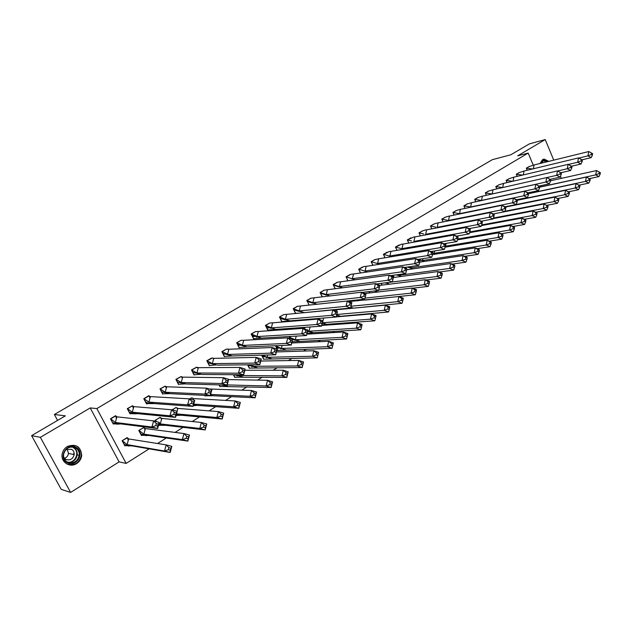 <?xml version="1.0" encoding="UTF-8"?>
<svg xmlns="http://www.w3.org/2000/svg" width="632" height="632" viewBox="0 0 632 632"><rect width="100%" height="100%" fill="white"/><g stroke="black" fill="none" stroke-linecap="round" stroke-linejoin="round"><path stroke-width="0.95" d="M67.292 446.508C75.943 443.506 80.746 446.484 81.71 455.459C81.267 458.927 79.561 461.637 76.598 463.58C69.796 468.194 60.396 461.905 62.213 453.855C62.868 450.687 64.559 448.246 67.292 446.508M540.012 163.514L542.525 159.659L544.12 159.106L548.805 161.358M561.319 178.382L560.442 176.273M553.751 160.141L545.219 139.577L517.679 155.82L528.178 153.078L533.218 165.11M31.6 435.638L40.361 437.336L70.634 492.423L61.209 489.35L31.6 435.638L65.357 415.848L54.368 414.497L492.36 159.675L510.806 154.785L529.418 143.875L545.219 139.577M374.815 305.872L374.31 306.196M361.615 314.238L360.659 314.847M348.185 322.747L346.747 323.655M334.518 331.405L332.582 332.63M320.598 340.221L318.149 341.77M306.425 349.204L303.447 351.084M291.992 358.344L288.469 360.572M277.298 367.65L273.198 370.249M262.327 377.138L257.635 380.108M247.073 386.8L241.772 390.157M231.525 396.651L225.592 400.412M215.686 406.684L209.089 410.863M199.53 416.915L192.246 421.528M183.067 427.343L175.072 432.407M166.271 437.984L157.542 443.514M149.144 448.831L126.139 463.406L96.846 408.572L528.178 153.078M70.634 492.423L119.1 461.881L126.139 463.406M54.368 414.497L57.583 420.406M529.403 166.493L526.29 168.191L527.167 170.269M519.433 172.496L516.273 174.227L517.189 176.383M509.313 178.595L506.106 180.349L507.062 182.593M499.043 184.789L495.788 186.566L496.784 188.889M488.615 191.077L485.313 192.879L486.356 195.288M478.037 197.453L474.679 199.293L475.77 201.79M467.293 203.931L463.888 205.795L465.026 208.394M456.375 210.511L452.923 212.407L454.108 215.109M445.299 217.187L441.784 219.114L443.032 221.927M434.042 223.973L430.479 225.932L431.782 228.863M422.611 230.862L418.992 232.853L420.359 235.91M410.998 237.869L407.316 239.891L408.754 243.075M399.195 244.979L395.458 247.041L396.967 250.359M393.997 277.432L393.025 275.307M387.203 252.208L383.403 254.301L384.991 257.769M381.965 285.119L381.151 283.365M375.013 259.555L371.15 261.688L372.825 265.314M369.736 292.94L369.112 291.589M362.626 267.028L358.7 269.185L360.469 272.985M357.033 299.971L357.728 300.856M357.309 300.895L356.882 299.987M350.033 274.62L346.044 276.816L347.908 280.798M345.025 308.772L344.48 308.574M337.227 282.338L333.167 284.574L335.142 288.745M333.593 309.988L333.119 310.059M324.208 290.183L320.084 292.466L322.162 296.85M325.527 294.891L326.025 295.01M319.705 318.37L318.386 319.184M322.32 322.77L370.384 319.184L374.823 320.795L326.736 324.319L322.281 322.944M310.968 298.17L306.773 300.484L309.23 305.066M311.789 302.957L313.18 302.799L312.587 303.163M305.24 327.321L303.368 328.482M307.697 330.773L309.024 331.223L356.322 328.19L360.833 329.793L313.33 332.701L309.024 331.223L308.329 331.634M297.498 306.291L293.224 308.645L295.563 313.488L295.926 313.267M299.584 311.047L298.928 311.45M290.515 336.437L289.29 337.196L289.977 338.61M295.294 339.755L294.575 340.206M283.8 314.546L279.455 316.948L281.817 321.822L282.18 321.601M285.743 319.444L285.024 319.887M275.505 345.728L277.061 349.141M281.351 348.445L280.584 348.919M278.143 350.436L277.803 350.657L277.108 349.235M269.856 322.952L265.432 325.401L267.834 330.307L268.197 330.086M271.649 327.992L270.867 328.466M267.154 357.293L266.341 357.799M264.065 359.213L263.718 359.426L261.616 355.16M255.668 331.508L251.165 333.996L253.606 338.942L253.969 338.72M257.303 336.698L256.466 337.204M252.697 366.291L251.844 366.829M249.735 368.14L249.387 368.353L247.625 364.814M241.234 340.214L236.652 342.742L239.125 347.726L239.488 347.505M237.988 375.463L237.087 376.024M235.151 377.233L234.804 377.446L233.437 374.721M226.532 349.077L221.872 351.653L224.384 356.669L224.747 356.448M220.299 386.484L219.952 386.697L219.043 384.896M211.57 358.099L206.822 360.722L209.374 365.77L209.737 365.557M205.179 395.901L204.444 395.356M196.339 367.287L191.496 369.957L194.087 375.045L194.451 374.823M191.717 397.891L189.568 398.942M180.823 376.648L175.886 379.366L178.524 384.485L178.88 384.264M176.091 407.585L171.951 409.844M165.023 386.184L159.991 388.941L162.669 394.107L163.024 393.886M160.173 417.46L155.085 420.288L155.685 421.441M148.812 395.679L143.796 398.705L146.513 403.903L146.869 403.69M143.954 427.524L138.764 430.392L141.497 435.582M132.523 405.799L127.285 408.651L130.05 413.889L130.405 413.676M127.435 437.786L122.126 440.694L124.907 445.916L125.247 445.702M115.68 415.651L110.466 418.787L113.278 424.064M119.1 461.881L90.21 407.94L40.361 437.336M90.21 407.94L96.846 408.572M266.917 328.071L270.978 327.771M276.769 348.192L280.284 348.058M252.634 336.595L256.363 336.366M262.62 356.843L265.819 356.764M238.082 345.262L241.479 345.104M248.218 365.644L251.094 365.62M223.27 354.078L226.319 353.983M208.181 363.037L210.883 362.997M111.358 420.067L112.046 420.146M533.313 168.791L534.103 164.96L529.3 166.54L526.44 168.262L532.563 168.973M526.33 168.294L527.278 170.245M529.3 166.54L528.834 166.65M582.088 159.793L591.252 157.613L587.942 155.875L578.849 158.063M591.283 154.54L592.389 155.124L592.666 153.679L588.779 151.546L591.56 153.094L591.283 154.54L587.942 155.875L588.779 151.546L534.103 164.96M591.252 157.613L592.389 155.124M592.666 153.679L591.56 153.094M540.897 186.922L539.783 186.74M540.992 185.618L540.739 186.843L595.692 174.89L598.97 176.581L589.474 178.627M599.033 173.587L595.692 174.89L596.521 170.561L600.4 172.71L599.31 172.141L599.033 173.587L600.124 174.148L600.4 172.71M599.31 172.141L596.521 170.561L550.535 180.776M598.97 176.581L600.124 174.148M540.376 163.419C541.932 159.983 544.192 159.319 547.146 161.436L547.415 161.697M548.244 161.492L547.494 160.686L543.062 159.382M546.648 161.887L543.536 160.749L540.502 163.388M76.132 447.353C85.581 452.236 76.259 468.241 67.126 462.671C57.536 457.766 67.095 441.657 76.132 447.353M67.276 462.055C73.391 464.062 77.388 461.818 79.261 455.332C79.49 452.046 78.273 449.557 75.611 447.875C69.796 445.813 65.807 447.875 63.65 454.045C63.208 457.576 64.417 460.246 67.276 462.055M67.063 448.989L68.501 453.373C68.09 455.798 66.747 457.457 64.456 458.35M63.761 457.402L65.704 459.338C70.002 460.76 72.83 459.195 74.189 454.645C74.371 452.299 73.51 450.521 71.598 449.32L65.949 449.526M73.494 454.487L73.612 453.681M67.008 464.101C74.473 466.084 79.245 463.177 81.331 455.388C81.583 451.343 80.074 448.293 76.796 446.224M523.257 174.946L524.078 171.019L519.33 172.552L516.423 174.298L522.711 175.08M516.312 174.329L517.3 176.36M519.33 172.552L518.864 172.662M571.636 166.192L581.029 164.004L577.672 162.258L568.342 164.462M581.029 160.923L582.151 161.508L582.435 160.054L578.525 157.897L581.314 159.469L581.029 160.923L577.672 162.258L578.525 157.897L524.078 171.019M581.029 164.004L582.151 161.508M582.435 160.054L581.314 159.469M513.05 181.202L513.895 177.157L509.21 178.651L506.264 180.428L512.726 181.273M506.153 180.452L507.172 182.561M509.21 178.651L508.752 178.761M561.026 172.686L570.641 170.49L567.236 168.752L557.669 170.964M570.609 167.409L571.747 167.994L572.039 166.524L568.105 164.344L570.901 165.94L570.609 167.409L567.236 168.752L568.105 164.344L513.895 177.157M570.641 170.49L571.747 167.994M572.039 166.524L570.901 165.94M502.685 187.554L503.57 183.399L498.94 184.844L495.946 186.645L502.598 187.57M495.836 186.669L496.902 188.865M498.94 184.844L498.482 184.947M550.251 179.291L560.094 177.086L556.634 175.348L546.806 177.576M560.023 173.998L561.177 174.582L561.469 173.097L557.519 170.893L560.315 172.512L560.023 173.998L556.634 175.348L557.519 170.893L503.57 183.399M560.094 177.086L561.177 174.582M561.469 173.097L560.315 172.512M539.254 185.998L549.366 183.786L545.858 182.048L492.17 193.953L493.079 189.734L488.512 191.125L485.479 192.958L492.241 193.985M485.36 192.981L486.474 195.264M488.512 191.125L488.054 191.227M549.263 180.697L550.433 181.281L550.733 179.78L546.767 177.553L549.563 179.196L549.263 180.697L545.858 182.048L546.767 177.553L493.079 189.734M549.366 183.786L550.433 181.281M550.733 179.78L549.563 179.196M528.068 192.815L538.472 190.595L534.901 188.857L481.505 200.423L482.429 196.165L477.926 197.508L474.845 199.364L481.695 200.51M474.727 199.388L475.888 201.766M477.926 197.508L477.476 197.611M538.322 187.507L539.515 188.091L539.823 186.574L535.833 184.323L538.63 185.99L538.322 187.507L534.901 188.857L535.833 184.323L482.429 196.165M538.472 190.595L539.515 188.091M539.823 186.574L538.63 185.99M531.054 193.171L528.399 192.744M530.967 192.199L530.793 193.044L585.524 181.408L588.85 183.098L579.094 185.144M588.874 180.096L585.524 181.408L586.37 177.039L590.264 179.204L589.158 178.635L588.874 180.096L589.988 180.657L590.264 179.204M589.158 178.635L586.37 177.039L539.696 187.183M588.85 183.098L589.988 180.657M521.068 199.515L519.409 199.175M520.784 198.89L520.689 199.333L575.191 188.02L578.564 189.711L568.547 191.765M578.564 186.709L575.191 188.02L576.052 183.612L579.971 185.8L578.849 185.239L578.564 186.709L579.686 187.277L579.971 185.8M578.849 185.239L576.052 183.612L528.684 193.676M578.564 189.711L579.686 187.277M510.948 205.961L510.38 205.716M510.443 205.7L564.692 194.743L568.121 196.434L557.811 198.488M568.081 193.431L564.692 194.743L565.577 190.295L569.511 192.507L568.373 191.938L568.081 193.431L569.219 193.992L569.511 192.507M568.373 191.938L565.577 190.295L517.316 200.297M568.121 196.434L569.219 193.992M504.849 211.262L554.027 201.576L557.503 203.259L546.893 205.321M557.424 200.257L554.027 201.576L554.92 197.081L558.886 199.325L557.724 198.756L557.424 200.257L558.585 200.818L558.886 199.325M557.724 198.756L554.92 197.081L505.639 207.035M557.503 203.259L558.585 200.818M493.387 218.04L543.18 208.52L546.72 210.203L535.786 212.265M546.601 207.201L543.18 208.52L544.097 203.978L548.078 206.245L546.901 205.684L546.601 207.201L547.778 207.762L548.078 206.245M546.901 205.684L544.097 203.978L493.331 213.948L504.676 211.712L500.939 209.982L448.499 220.442L449.471 216.057L448.925 216.097L445.189 217.242L441.958 219.193L447.417 220.268M546.72 210.203L547.778 207.762M516.684 199.744L527.388 197.516L523.77 195.778L470.674 206.988L471.464 202.706L467.182 203.986L464.054 205.874L470.334 206.948M463.928 205.898L465.144 208.37M467.182 203.986L466.732 204.081M527.207 194.427L528.415 195.012L528.336 192.942L524.718 191.204L527.523 192.902L527.207 194.427L523.77 195.778L524.718 191.204L471.614 202.69M527.388 197.516L528.415 195.012M528.723 193.479L527.523 192.902M481.726 224.921L532.16 215.575L535.754 217.258L524.481 219.312M535.596 214.256L532.16 215.575L533.1 210.993L536.679 212.684L537.097 213.284L535.904 212.723L535.596 214.256L536.789 214.817L537.097 213.284M535.904 212.723L533.1 210.993L493.173 218.601M535.754 217.258L536.789 214.817M505.102 206.782L516.131 204.555L512.449 202.825L459.669 213.663L460.286 209.35L456.272 210.567L453.089 212.478L458.974 213.561M452.962 212.502L454.234 215.085M456.272 210.567L455.822 210.653M515.902 201.466L517.126 202.043L517.087 199.933L513.413 198.195L516.218 199.917L515.902 201.466L512.449 202.825L513.413 198.195L460.625 209.326M516.131 204.555L517.126 202.043M517.45 200.502L516.218 199.917M469.853 231.905L520.958 222.756L524.6 224.431L512.979 226.485M524.402 221.429L520.958 222.756L521.913 218.127L525.555 219.81L525.935 220.442L524.726 219.881L524.402 221.429L525.619 221.99L525.935 220.442M524.726 219.881L521.913 218.127L481.481 225.585M524.6 224.431L525.619 221.99M441.831 219.217L443.158 221.903M445.189 217.242L444.738 217.337M504.407 208.623L505.647 209.2L505.655 207.043L501.927 205.305L504.731 207.059L504.407 208.623L500.939 209.982L501.927 205.305L449.471 216.057M504.676 211.712L505.647 209.2M505.979 207.644L504.731 207.059M458.129 239.757L457.592 239.52M457.766 238.991L509.566 230.048L513.271 231.723L501.255 233.761M513.026 228.721L509.566 230.048L510.545 225.371L514.235 227.054L514.59 227.718L513.35 227.157L513.026 228.721L514.266 229.282L514.59 227.718M513.35 227.157L510.545 225.371L469.584 232.671M457.363 236.463L457.465 235.973M513.271 231.723L514.266 229.282M481.3 221.216L493.031 218.988L489.231 217.258L437.147 227.323L438.142 222.898L437.384 222.954L433.931 224.028L430.653 226.003L435.669 227.07M430.518 226.035L431.909 228.839M433.931 224.028L433.489 224.115M492.715 215.899L493.979 216.476L494.034 214.272L490.242 212.534L493.047 214.319L492.715 215.899L489.231 217.258L490.242 212.534L438.142 222.898M493.031 218.988L493.979 216.476M494.319 214.896L493.047 214.319M447.108 246.843L445.41 246.148M446.137 243.391L445.521 246.172L497.984 237.466L501.745 239.141L489.318 241.163M501.46 236.139L497.984 237.466L498.98 232.742L502.732 234.425L503.048 235.12L501.792 234.559L501.46 236.139L502.717 236.692L503.048 235.12M501.792 234.559L498.98 232.742L457.473 239.868M501.745 239.141L502.717 236.692M469.062 228.61L481.189 226.382L477.326 224.66L425.613 234.314L426.624 229.851L425.644 229.922L422.492 230.925L419.166 232.932L423.717 233.966M419.032 232.955L420.485 235.886M422.492 230.925L422.058 231.004M480.826 223.293L482.113 223.878L482.208 221.627L478.361 219.889L481.165 221.706L480.826 223.293L477.326 224.66L478.361 219.889L426.624 229.851M481.189 226.382L482.113 223.878M482.453 222.282L481.165 221.706M435.938 254.056L432.896 253.045M434.626 250.951L434.105 253.29L486.206 245.011L490.021 246.678L477.16 248.684M489.697 243.675L486.206 245.011L487.217 240.239L491.032 241.922L491.309 242.648L490.029 242.088L489.697 243.675L490.969 244.236L491.309 242.648M490.029 242.088L487.217 240.239L445.141 247.167M490.021 246.678L490.969 244.236M456.604 236.131L469.134 233.911L465.215 232.197L413.889 241.424L414.924 236.913L413.707 237L407.49 239.963L411.558 240.958M407.363 239.986L408.888 243.051M410.879 237.924L410.445 238.003M468.731 230.83L470.034 231.399L470.184 229.108L466.266 227.378L469.078 229.219L468.731 230.83L465.215 232.197L466.266 227.378L414.924 236.913M469.134 233.911L470.034 231.399M470.382 229.795L469.078 229.219M424.609 261.387L417.918 259.42M422.919 258.646L422.5 260.518L474.221 252.689L478.1 254.348L464.757 256.331M477.729 251.354L474.221 252.689L475.256 247.863L479.135 249.537L479.364 250.296L478.069 249.743L477.729 251.354L479.024 251.907L479.364 250.296M478.069 249.743L475.256 247.863L432.572 254.585M478.1 254.348L479.024 251.907M443.893 243.77L456.881 241.574L452.899 239.852L401.984 248.645L403.034 244.094L401.565 244.197L395.64 247.112L403.09 249.103L399.187 248.036M395.498 247.136L397.101 250.335M399.076 245.042L398.65 245.113M456.423 238.485L457.75 239.062L457.947 236.716L453.974 234.986L456.778 236.858L456.423 238.485L452.899 239.852L453.974 234.986L403.034 244.094M456.881 241.574L457.75 239.062M458.105 237.435L456.778 236.858M413.131 268.845L407.308 267.036M404.859 267.391L405.049 267.81M411.013 266.499L410.705 267.865L462.024 260.495L465.974 262.154L452.117 264.105M465.547 259.16L462.024 260.495L463.09 255.62L467.024 257.295L467.222 258.085L465.903 257.532L465.547 259.16L466.866 259.713L467.222 258.085M465.903 257.532L463.09 255.62L419.751 262.114M465.974 262.154L466.866 259.713M430.945 251.544L444.407 249.363L440.354 247.649L389.881 255.984L390.955 251.394L389.217 251.52L383.585 254.372L391.153 256.505L386.594 255.217M391.611 256.687L391.153 256.505M383.45 254.396L385.133 257.745M387.084 252.271L386.658 252.342M443.901 246.282L445.252 246.851L445.497 244.458L441.452 242.735L444.264 244.639L443.901 246.282L440.354 247.649L441.452 242.735L390.955 251.394M444.407 249.363L445.252 246.851M445.615 245.216L444.264 244.639M401.494 276.429L396.604 274.817M393.167 275.291L394.139 277.409M398.911 274.501L398.721 275.331L449.621 268.442L453.634 270.093L439.216 272.005M453.16 267.099L449.621 268.442L450.703 263.52L454.708 265.179L454.858 266.009L453.523 265.456L453.16 267.099L454.495 267.652L454.858 266.009M453.523 265.456L450.703 263.52L406.7 269.753M453.634 270.093L454.495 267.652M417.728 259.452L431.711 257.295L427.595 255.589L377.573 263.449L378.671 258.804L374.895 259.618L371.34 261.759L379.034 264.026L373.788 262.493M379.611 264.255L379.034 264.026M371.197 261.782L372.967 265.29M374.895 259.618L374.468 259.689M431.158 254.214L432.525 254.783L432.833 252.334L428.717 250.62L431.53 252.555L431.158 254.214L427.595 255.589L428.717 250.62L378.671 258.804M431.711 257.295L432.525 254.783M432.904 253.124L431.53 252.555M389.699 284.155L385.868 282.765M381.293 283.349L382.107 285.095M386.594 282.67L436.996 276.524L441.073 278.175L426.055 280.031M440.551 275.181L436.996 276.524L438.102 271.547L442.179 273.206L442.282 274.075L440.923 273.522L440.551 275.181L441.91 275.734L442.282 274.075M440.923 273.522L438.102 271.547L393.388 277.511M441.073 278.175L441.91 275.734M404.243 267.486L418.795 265.369L414.608 263.663L365.067 271.033L366.189 266.341L363.874 266.562L358.889 269.264L366.71 271.673L360.753 269.856M367.445 271.958L366.71 271.673M358.747 269.287L360.611 272.969M362.499 267.083L362.081 267.146M418.179 262.288L419.577 262.857L419.932 260.352L415.753 258.638L418.566 260.613L418.179 262.288L414.608 263.663L415.753 258.638L366.189 266.341M418.795 265.369L419.577 262.857M419.956 261.182L418.566 260.613M369.254 291.573L369.878 292.916M377.762 292.016L374.871 290.91M378.718 290.104L424.151 284.748L428.298 286.391L412.609 288.192M427.722 283.405L424.151 284.748L425.281 279.723L429.42 281.374L429.476 282.283L428.093 281.73L427.722 283.405L429.104 283.958L429.476 282.283M428.093 281.73L425.281 279.723L379.824 285.38M428.298 286.391L429.104 283.958M390.473 275.655L405.641 273.585L401.383 271.886L352.348 278.744L353.493 274.012L350.863 274.288L346.233 276.887L354.181 279.447L347.489 277.322M355.113 279.802L354.181 279.447M346.083 276.911L348.05 280.774M349.907 274.675L349.496 274.738M404.978 270.512L406.392 271.081L406.811 268.513L402.56 266.807L405.365 268.813L404.978 270.512L401.383 271.886L402.56 266.807L353.493 274.012M405.641 273.585L406.392 271.081M406.787 269.382L405.365 268.813M364.996 298.114L411.069 293.13L415.287 294.765L365.375 300.05M365.604 299.995L363.653 299.268M414.655 291.787L411.069 293.13L412.23 288.042L416.433 289.693L416.449 290.633L415.042 290.088L414.655 291.787L416.061 292.332L416.449 290.633M415.042 290.088L412.23 288.042L364.877 293.493M415.287 294.765L416.061 292.332M376.403 283.966L392.251 281.951L387.922 280.26L339.416 286.588L340.577 281.801L337.622 282.172L333.364 284.645L341.438 287.347C336.927 286.399 334.439 285.577 333.988 284.874M342.615 287.789L341.438 287.347M333.214 284.669L335.292 288.729M337.101 282.393L336.69 282.457M391.524 278.878L392.97 279.447L393.444 276.824L389.122 275.125L391.927 277.164L391.524 278.878L387.922 280.26L389.122 275.125L340.577 281.801M392.251 281.951L392.97 279.447M393.373 277.732L391.927 277.164M351.013 306.243L397.757 301.654L402.047 303.281L349.836 308.519M347.679 308.716L344.582 308.779M348.825 301.567L398.934 296.519L403.216 298.154L403.177 299.141L401.747 298.596L401.36 300.311L402.789 300.856L403.177 299.141M352.869 307.966L350.776 307.199M402.047 303.281L402.789 300.856M401.36 300.311L397.757 301.654L398.934 296.519L401.747 298.596M362.025 292.418L378.615 290.475L374.215 288.785L326.262 294.567L327.447 289.733L324.153 290.214L320.282 292.537L328.482 295.381C323.853 294.488 321.119 293.548 320.282 292.545L322.32 296.827M329.959 295.926L328.482 295.381M324.074 290.246L323.671 290.301M377.833 287.41L379.303 287.971L379.832 285.293L375.44 283.594L378.236 285.672L377.833 287.41L374.215 288.785L375.44 283.594L327.447 289.733M378.615 290.475L379.303 287.971M379.706 286.241L378.236 285.672M336.785 314.483L384.201 310.336L388.562 311.963L336.248 316.679M333.151 310.075L385.402 305.145L389.754 306.781L389.668 307.8L388.214 307.255L387.811 308.993L389.265 309.538L389.668 307.8M339.913 316.071L336.674 314.91M336.54 311.3L336.919 309.743M388.562 311.963L389.265 309.538M387.811 308.993L384.201 310.336L385.402 305.145L388.214 307.255M347.308 301.006L364.735 299.149L360.248 297.475L312.88 302.681L314.096 297.798L310.833 298.233L306.97 300.555L315.305 303.558C310.502 302.649 307.76 301.74 307.089 300.808L309.127 305.066M317.153 304.221L315.305 303.558M310.833 298.233L310.43 298.28M363.882 296.092L365.375 296.653L365.975 293.912L361.504 292.221L364.301 294.338L363.882 296.092L360.248 297.475L361.504 292.221L314.096 297.798M364.735 299.149L365.375 296.653M365.794 294.899L364.301 294.338M326.736 324.319L321.775 324.998M374.018 317.833L370.384 319.184L371.624 313.93L376.048 315.558L375.906 316.624L374.428 316.079L374.018 317.833L375.495 318.378L375.906 316.624M374.428 316.079L371.624 313.93L336.192 316.893M322.494 322.826L323.671 318.038M320.061 318.338L318.583 319.255M374.823 320.795L375.495 318.378M300.785 313.006L350.586 307.989L346.02 306.315L299.268 310.936L300.508 305.999L297.364 306.354L293.43 308.716L301.906 311.868C296.882 310.944 294.133 310.059 293.675 309.222L295.618 313.259L298.375 313.235M303.613 312.477L301.906 311.868M293.272 308.74L293.675 309.222M297.364 306.354L296.969 306.394M349.67 304.932L351.195 305.493L351.858 302.688L347.3 301.006L350.096 303.163L349.67 304.932L346.02 306.315L347.3 301.006L300.508 305.999M350.586 307.989L351.195 305.493M351.621 303.723L350.096 303.163M313.33 332.701L307.049 333.38M359.964 326.847L356.322 328.19L357.586 322.881L362.089 324.493L361.891 325.606L360.39 325.069L359.964 326.847L361.472 327.384L361.891 325.606M360.39 325.069L357.586 322.881L321.656 325.464M309.024 331.223L310.075 326.981M305.596 327.297L303.565 328.553M360.833 329.793L361.472 327.384M286.683 314.349L332.835 309.957L335.624 312.153L335.189 313.946L331.524 315.329L332.835 309.957L337.472 311.631L336.169 316.995L331.524 315.329L285.411 319.334L286.683 314.349L283.657 314.61L279.66 317.019L288.271 320.321C283.065 319.397 280.316 318.544 280.023 317.778L281.88 321.593L289.835 320.866L288.271 320.321M279.494 317.035L280.023 317.778M335.189 313.946L336.738 314.507L336.169 316.995L289.835 320.866M337.472 311.631L337.172 312.714L335.624 312.153M336.738 314.507L337.172 312.714M299.694 341.233L295.318 339.763L341.991 337.37L346.589 338.965L292.071 341.825M296.234 336.113L295.318 339.763L289.495 337.267L290.183 338.681M345.649 336.019L341.991 337.37L343.279 331.998L347.869 333.601L347.616 334.762L346.083 334.225L345.649 336.019L347.181 336.556L347.616 334.762M346.083 334.225L343.279 331.998L306.852 334.162M290.862 336.422L289.33 337.275M346.589 338.965L347.181 336.556M272.613 322.841L318.094 319.081L320.882 321.317L320.432 323.134L316.758 324.516L318.094 319.081L322.818 320.748L321.483 326.167L316.758 324.516L271.318 327.882L272.613 322.841L269.714 323.015L265.645 325.472L274.399 328.924L266.135 326.475L267.897 330.07L275.813 329.406L274.399 328.924M265.472 325.48L266.135 326.475M320.432 323.134L322.012 323.687L321.483 326.167L275.813 329.406M322.818 320.748L322.454 321.87L320.882 321.317M322.012 323.687L322.454 321.87M285.822 349.923L281.366 348.453L327.384 346.723L331.065 345.372L332.622 345.902L332.061 348.311L327.384 346.723L328.711 341.288L333.38 342.884L332.061 348.311L277.685 350.428M282.133 345.451L281.366 348.453L275.623 345.854L277.859 350.42M332.622 345.902L333.064 344.092L331.5 343.555L328.711 341.288L291.779 342.986M275.852 345.72L275.457 345.862M333.064 344.092L333.38 342.884M331.5 343.555L331.065 345.372M258.291 331.492L303.076 328.379L305.849 330.662L305.39 332.495L301.701 333.878L303.076 328.379L307.879 330.038L306.512 335.521L301.701 333.878L256.971 336.579L258.291 331.492L255.525 331.571L251.386 334.067L260.281 337.678L252.01 335.339L253.669 338.697L261.537 338.096L260.281 337.678M251.212 334.075L252.01 335.339M305.39 332.495L307.002 333.048L306.512 335.521L261.537 338.096M307.879 330.038L307.46 331.208L305.849 330.662M307.002 333.048L307.46 331.208M271.697 358.755L267.17 357.301L312.5 356.25L316.197 354.908L317.785 355.429L317.264 357.831L312.5 356.25L313.859 350.752L318.607 352.34L317.264 357.831L263.607 359.197M267.763 354.994L267.17 357.301L262.478 355.137M261.79 355.152L263.781 359.189M317.785 355.429L318.236 353.596L316.648 353.067L313.859 350.752L276.413 351.945M318.236 353.596L318.607 352.34M316.648 353.067L316.197 354.908M243.715 340.293L287.757 337.859L290.53 340.182L290.064 342.038L286.351 343.421L287.757 337.859L292.648 339.51L291.257 345.056L286.351 343.421L242.364 345.443L243.715 340.293L241.084 340.277L236.866 342.813L245.911 346.589L237.632 344.353L239.188 347.482L247.017 346.944L245.911 346.589M236.692 342.828L237.632 344.353M290.064 342.038L291.7 342.584L291.257 345.056L247.017 346.944M292.648 339.51L292.166 340.727L290.53 340.182M291.7 342.584L292.166 340.727M257.327 367.753L252.721 366.299L297.332 365.968L301.037 364.617L302.657 365.146L302.183 367.532L297.332 365.968L298.715 360.406L303.558 361.978L302.183 367.532L249.269 368.116M253.124 364.759L252.721 366.299L249.435 364.798M247.807 364.814L249.45 368.116M302.657 365.146L303.115 363.289L301.496 362.76L298.715 360.406L260.771 361.038M303.115 363.289L303.558 361.978M301.496 362.76L301.037 364.617M228.871 349.251L272.139 347.529L274.904 349.891L274.422 351.771L270.701 353.154L272.139 347.529L277.124 349.164L275.694 354.781L270.701 353.154L227.496 354.457L228.871 349.251L226.382 349.141L222.093 351.724L231.28 355.658L222.993 353.525L224.447 356.424L232.221 355.958L231.28 355.658M221.911 351.732L222.993 353.525M274.422 351.771L276.089 352.316L275.694 354.781L232.221 355.958M277.124 349.164L276.571 350.436L274.904 349.891M276.089 352.316L276.571 350.436M242.696 376.909L238.011 375.471L281.864 375.874L285.585 374.523L287.236 375.045L286.81 377.423L281.864 375.874L283.286 370.241L288.216 371.806L286.81 377.423L234.677 377.201M238.193 374.76L238.011 375.471L236.384 374.744M233.627 374.721L234.867 377.201M287.236 375.045L287.702 373.164L286.059 372.643L283.286 370.241L244.829 370.257M287.702 373.164L288.216 371.806M286.059 372.643L285.585 374.523M213.758 358.376L256.213 357.38L258.97 359.79L258.48 361.694L254.743 363.084L256.213 357.38L261.293 359.008L259.831 364.696L254.743 363.084L212.352 363.645L213.758 358.376L212.439 357.973L207.043 360.793L212.352 363.645L216.389 364.893L208.094 362.871L209.437 365.525L216.389 364.893M206.862 360.793L208.094 362.871M258.48 361.694L260.179 362.239L259.831 364.696L217.163 365.13M261.293 359.008L260.668 360.335L258.97 359.79M260.179 362.239L260.668 360.335M227.196 384.912L266.096 385.978L269.832 384.627L271.507 385.141L271.128 387.511L266.096 385.978L267.541 380.274L272.566 381.831L271.128 387.511L219.825 386.444M219.233 384.904L220.023 386.452M227.797 386.231L223.775 385.022M271.507 385.141L271.989 383.245L270.314 382.723L267.541 380.274L228.594 379.603M271.989 383.245L272.566 381.831M270.314 382.723L269.832 384.627M198.369 367.666L239.97 367.437L242.72 369.894L242.214 371.821L238.462 373.204L239.97 367.437L245.145 369.048L243.652 374.8L238.462 373.204L196.923 372.991L198.369 367.666L196.797 367.2L191.725 370.028L196.923 372.991L201.229 374.294L192.926 372.382L194.158 374.792L201.229 374.294M191.536 370.028L192.926 372.382M242.214 371.821L243.944 372.359L243.652 374.8L201.821 374.468M245.145 369.048L244.45 370.431L242.72 369.894M243.944 372.359L244.45 370.431M210.614 394.439L250.011 396.28L253.756 394.929L255.47 395.442L255.131 397.805L250.011 396.28L251.489 390.505L256.608 392.045L255.131 397.805L212.621 395.719L204.705 395.861M207.17 388.364L209.137 388.941M204.642 395.363L204.902 395.869M212.621 395.719L210.448 395.087M255.47 395.442L255.96 393.515L254.254 393.001L251.489 390.505L209.279 388.98M255.96 393.515L256.608 392.045M254.254 393.001L253.756 394.929M182.688 377.138L223.396 377.691L226.138 380.195L225.624 382.147L221.856 383.529L223.396 377.691L228.673 379.295L227.141 385.117L221.856 383.529L181.218 382.518L182.688 377.138L181.044 376.601L176.123 379.429L181.218 382.518L185.784 383.869L177.481 382.076L178.595 384.232L185.784 383.869M175.925 379.429L177.481 382.076M225.624 382.147L227.386 382.684L227.141 385.117L186.195 383.987M228.673 379.295L227.899 380.733L226.138 380.195M227.386 382.684L227.899 380.733M193.724 404.093L233.595 406.787L237.363 405.444L239.101 405.949L238.825 408.296L233.595 406.787L235.12 400.949L240.334 402.473L238.825 408.296L197.168 405.389L193.281 405.72M191.227 397.907L193.684 398.602L235.12 400.949L237.869 403.493L237.363 405.444M197.168 405.389L193.645 404.385M193.305 400.009L193.684 398.602M191.536 397.923L189.798 399.005M239.101 405.949L240.334 402.473M239.607 403.998L237.869 403.493M166.714 386.784L206.49 388.159L209.216 390.718L208.686 392.693L204.91 394.076L206.49 388.159L211.862 389.747L210.298 395.64L204.91 394.076L165.205 392.227L166.714 386.784L165.094 386.168L160.228 389.012L165.205 392.227L170.055 393.618L161.752 391.943L162.74 393.847L170.055 393.618M160.022 389.004L161.752 391.943M208.686 392.693L210.488 393.215L210.298 395.64L170.277 393.681M211.862 389.747L211.009 391.248L209.216 390.718M210.488 393.215L211.009 391.248M181.424 415.24L176.502 413.881L216.855 417.507L220.631 416.164L222.409 416.67L222.18 419.008L216.855 417.507L218.411 411.598L223.728 413.107L222.18 419.008L181.424 415.24L176.067 415.477M175.601 407.585L177.892 408.406L218.411 411.598L221.153 414.189L220.631 416.164M177.11 411.274L177.892 408.406M175.901 407.608L172.188 409.907M222.409 416.67L223.728 413.107M222.922 414.695L221.153 414.189M150.432 396.612L189.229 398.839L191.946 401.446L191.401 403.445L187.609 404.828L189.229 398.839L194.711 400.412L193.108 406.384L187.609 404.828L148.899 402.118L150.432 396.612L148.915 395.901L144.033 398.776L148.899 402.118L154.026 403.556C150.661 403.801 147.896 403.287 145.723 401.999L146.585 403.643L154.026 403.556M143.82 398.76L145.723 401.999M191.401 403.445L193.242 403.967L193.108 406.384L154.058 403.564M194.711 400.412L193.779 401.976L191.946 401.446M193.242 403.967L193.779 401.976M165.387 425.281L160.275 423.906L199.767 428.457L203.559 427.113L205.368 427.611L205.195 429.934L199.767 428.457L201.363 422.468L206.782 423.961L205.195 429.934L165.387 425.281L158.537 425.289M159.675 417.444L161.792 418.392L201.363 422.468L204.089 425.115L203.559 427.113M161.792 418.392L160.275 423.906L159.098 423.235M157.02 421.797L155.322 420.351L155.922 421.505M159.975 417.476L155.109 420.327M205.368 427.611L206.782 423.961M205.898 425.613L204.089 425.115M133.842 406.621L171.612 409.749L174.314 412.404L173.761 414.434L169.953 415.809L171.612 409.749L177.205 411.306L175.554 417.349L169.953 415.809L132.27 412.198L133.842 406.621L132.451 405.807L127.538 408.722L132.27 412.198L137.531 413.628L136.204 413.81L129.394 412.246L130.129 413.628L136.204 413.81M127.316 408.699L129.394 412.246M132.68 406.51L132.009 405.807M173.761 414.434L175.633 414.947L175.554 417.349L137.531 413.628M177.205 411.306L176.178 412.925L174.314 412.404M175.633 414.947L176.178 412.925M149.041 435.503L143.835 434.144L182.324 439.619L186.132 438.284L187.981 438.774L187.862 441.089L182.324 439.619L183.959 433.56L189.482 435.037L187.862 441.089L149.041 435.503L141.347 435.29M143.456 427.485L145.392 428.567L183.959 433.56L186.677 436.262L186.132 438.284M145.392 428.567L143.835 434.144L139.008 430.455L141.568 435.322M143.74 427.524L138.779 430.424M187.981 438.774L189.482 435.037M188.518 436.752L186.677 436.262M116.936 416.836L153.623 420.88L156.309 423.598L155.741 425.644L151.925 427.027L153.623 420.88L159.327 422.421L157.637 428.543L151.925 427.027L115.324 422.476L116.936 416.836L115.695 415.896L110.719 418.858L115.324 422.476L120.68 423.89L117.955 424.143L112.757 422.69L113.349 423.803L117.955 424.143M110.489 418.834L112.757 422.69M115.711 416.117L115.293 415.88M155.741 425.644L157.652 426.158L157.637 428.543L120.68 423.89M159.327 422.421L158.213 424.104L156.309 423.598M157.652 426.158L158.213 424.104M132.38 445.931L127.079 444.588L164.518 451.027L168.333 449.692L170.221 450.182L170.166 452.473L164.518 451.027L166.192 444.889L171.825 446.35L170.166 452.473L132.38 445.931L124.749 445.607M125.713 445.197L126.89 444.47M127.704 438.703L127.206 437.763L128.667 438.94L166.192 444.889L168.894 447.646L168.333 449.692M128.667 438.94L127.079 444.588L122.379 440.757L124.986 445.655M122.142 440.717L126.929 437.723M170.221 450.182L171.825 446.35M170.774 448.127L168.894 447.646M541.592 161.705L543.299 162.708M542.793 162.827L541.324 161.99M72.419 446.927L73.589 447.464C76.243 449.139 77.46 451.611 77.23 454.882C76.148 459.891 73.115 462.419 68.114 462.458M67.237 462.039C75.287 464.125 80.596 451.359 73.265 447.654M544.12 159.106L543.196 159.335M542.785 160.939L543.536 160.749M74.189 454.645L68.501 453.373M72.309 446.927L73.525 447.472C76.196 449.147 77.428 451.619 77.23 454.882L79.261 455.332M77.262 454.487L76.82 454.392M445.37 246.306L446.311 246.504M432.888 253.171L435.053 253.685M419.822 259.918L423.614 260.977M407.585 267.115L411.993 268.387M396.209 274.873L400.182 275.915M385.054 282.867L388.182 283.563M374.057 291.004L375.985 291.336M336.595 315.25L338.152 315.439M322.186 323.3L325.117 323.75M307.539 331.397L311.853 332.195M289.859 338.017L292.418 339.431M292.648 339.526L298.367 340.79M276.113 346.857L284.637 349.528M262.138 355.856L270.678 358.423M247.91 365.012L256.458 367.476M228.8 349.52L227.994 348.959M234.085 374.729L241.993 376.688M213.624 358.865L212.439 357.973M220.86 384.943L227.267 386.073M198.172 368.385L196.797 367.2M210.306 395.608L212.273 395.616M182.427 378.078L181.044 376.601M193.424 405.183L197.002 405.341M193.511 399.266L192.736 398.026M166.39 387.961L165.094 386.168M176.249 414.797L181.297 415.264M177.647 409.299L176.826 407.695M150.037 398.026L148.915 395.901M158.774 424.428L164.091 425.439M161.484 419.522L160.694 417.554M133.376 408.28L132.451 405.807M140.849 433.947L146.624 435.709M145.012 429.934L144.301 427.611M116.391 418.739L115.695 415.896M124.393 444.549L128.896 446.105M128.217 440.551L127.64 437.865"/></g></svg>
